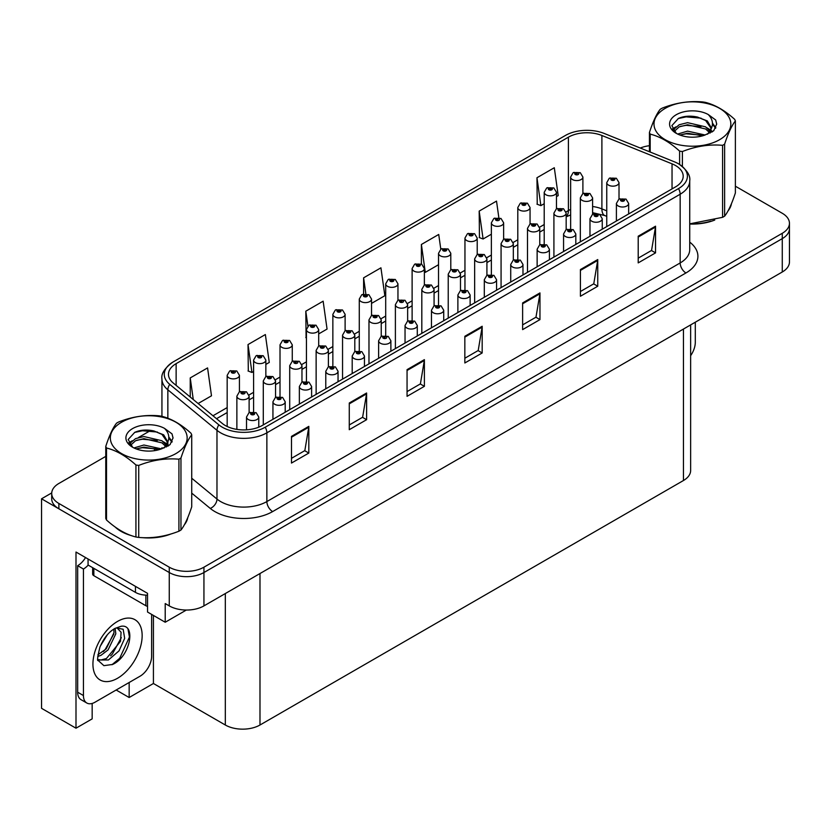 <?xml version="1.0" encoding="UTF-8"?>
<svg xmlns="http://www.w3.org/2000/svg" width="831" height="831" viewBox="0 0 831 831"><rect width="100%" height="100%" fill="white"/><g stroke="black" fill="none" stroke-linecap="round" stroke-linejoin="round"><path stroke-width="1.25" d="M92.168 703.442L92.168 718.867L75.995 728.205L75.995 552.044L147.534 593.344L147.534 612.032L165.213 622.242L165.213 603.555L169.264 605.892A24.515 14.158 0 0 0 203.938 605.892L782.272 271.997A24.515 14.158 0 0 0 789.45 261.983L789.45 228.618A24.515 14.158 0 0 1 782.272 238.632A24.515 14.158 0 0 0 789.45 228.618L789.45 223.279A24.515 14.158 0 0 0 782.272 213.276L735.383 186.206M186.352 610.037L165.213 622.242M105.766 456.385L58.887 483.455A24.515 14.158 0 0 0 51.709 493.458A24.515 14.158 0 0 0 58.887 503.472L169.264 567.189A24.515 14.158 0 0 0 203.938 567.189L203.938 572.528L782.272 238.632L203.938 572.528A24.515 14.158 0 0 1 169.264 572.528A24.515 14.158 0 0 0 203.938 572.528L203.938 605.892M75.995 728.205L41.55 708.324L41.55 498.797L169.264 572.528L58.887 508.811A24.515 14.158 0 0 1 51.709 498.797L51.709 493.458M51.719 492.928L41.55 498.797M690.634 324.9L690.634 470.512A24.515 14.158 180 0 1 683.456 480.515L259.989 725.006A24.515 14.158 180 0 1 225.315 725.006L153.423 683.498L153.423 615.439M153.423 683.498L129.158 697.51L129.158 682.5M116.153 690.01L129.158 697.51M115.177 527.031A39.223 22.645 0 0 0 121.004 531.331A39.223 22.645 0 0 0 131.475 535.642M675.541 165.535A26.156 15.103 180 0 1 683.196 176.203A26.156 15.103 180 0 1 675.541 186.882L262.243 425.493A26.156 15.103 180 0 1 222.324 423.478L173.201 382.977A26.156 15.103 180 0 1 168.475 374.324A26.156 15.103 180 0 1 176.13 363.646L568.404 137.167A26.156 15.103 180 0 1 601.893 135.484L672.04 163.842A26.156 15.103 180 0 1 675.541 165.535M678.512 163.811A30.352 17.524 0 0 0 674.45 161.848L604.303 133.49A30.352 17.524 0 0 0 565.433 135.453L173.16 361.932A30.352 17.524 0 0 0 172.744 362.171A30.352 17.524 0 0 0 169.763 384.369L218.885 424.87A30.352 17.524 0 0 0 265.214 427.217L678.512 188.595A30.352 17.524 0 0 0 678.927 164.06A30.352 17.524 0 0 0 678.512 163.811M291.484 436.379L291.484 463.064L308.82 453.061L308.82 426.365L291.484 436.379M291.484 458.328L304.832 450.62L308.748 427.248A6.534 3.771 -120 0 0 308.82 426.365M304.717 450.693L308.82 453.061M349.269 403.014L349.269 429.7L366.606 419.697L366.606 393.001L349.269 403.014M349.269 424.963L362.617 417.255L366.533 393.884A6.534 3.771 -120 0 0 366.606 393.001M362.503 417.328L366.606 419.697M407.055 369.65L407.055 396.335L424.392 386.332L424.392 359.636L407.055 369.65M407.055 391.598L420.403 383.891L424.319 360.529A6.534 3.771 -120 0 0 424.392 359.636M420.289 383.964L424.392 386.332M638.208 236.191L638.208 262.887L655.545 252.873L655.545 226.188L638.208 236.191M638.208 258.15L651.556 250.443L655.472 227.071A6.534 3.771 -120 0 0 655.545 226.188M651.442 250.505L655.545 252.873M580.422 269.556L580.422 296.252L597.749 286.238L597.749 259.552L580.422 269.556M580.422 291.515L593.77 283.807L597.686 260.435A6.534 3.771 -120 0 0 597.749 259.552M593.656 283.87L597.749 286.238M522.626 302.92L522.626 329.616L539.963 319.603L539.963 292.917L522.626 302.92M522.626 324.879L535.985 317.172L539.901 293.8A6.534 3.771 -120 0 0 539.963 292.917M535.87 317.234L539.963 319.603M464.841 336.285L464.841 362.981L482.177 352.967L482.177 326.271L464.841 336.285M464.841 358.244L478.199 350.526L482.105 327.165A6.534 3.771 -120 0 0 482.177 326.271M478.074 350.599L482.177 352.967M689.73 224.027A39.223 22.645 0 0 0 714.764 220.038M728.008 210.939A39.223 22.645 0 0 0 731.436 203.751M142.039 537.626A39.223 22.645 0 0 0 171.103 533.918M184.347 524.818A39.223 22.645 0 0 0 187.764 517.63M203.938 567.189L782.272 233.293A24.515 14.158 0 0 0 789.45 223.279M649.427 145.716A24.515 14.158 0 0 0 640.296 148.043M150.847 430.354L138.393 437.542M265.847 364.414L269.275 362.441L265.359 334.55L248.022 344.564L248.303 371.093M198.121 403.523L211.49 395.805L207.573 367.915L190.237 377.918L190.237 397.021M440.794 249.186L438.726 234.456L421.39 244.47L421.39 264.009M498.839 217.66L496.512 201.102L479.175 211.105L479.456 237.635M556.479 196.625L558.214 195.617L554.298 167.737L536.961 177.741L537.242 204.27M318.689 333.906L327.061 329.076L323.145 301.186L305.808 311.199L306.088 337.729M371.53 303.398L384.846 295.711L380.93 267.821L363.604 277.834L363.604 294.029M363.604 277.834L365.848 293.821M421.39 244.47L425.295 272.36L438.529 264.715M425.295 272.36L424.371 272.007M479.175 211.105L483.091 238.996L491.37 234.207M483.091 238.996L479.175 237.531M536.961 177.741L540.877 205.631L544.212 203.699M540.877 205.631L536.961 204.166M306.431 337.853L305.808 337.625M305.808 311.199L307.906 326.105M248.022 344.564L251.938 372.444L253.59 371.488M251.938 372.444L248.022 370.979M190.237 377.918L193.27 399.524M582.895 193.55L582.895 177.045A6.129 3.542 180 0 1 579.114 180.317A6.129 3.542 180 0 1 572.434 179.548A6.129 3.542 180 0 1 570.637 177.045L573.078 172.796A4.082 2.462 57.8 0 1 575.26 172.91A2.046 1.184 0 0 0 575.322 174.541A2.046 1.184 0 0 0 578.21 174.541A2.046 1.184 0 0 0 578.21 172.879A2.046 1.184 0 0 0 575.384 172.838L577.348 173.378L576.184 174.043L576.215 173.367M575.384 172.838A4.082 2.254 -117.9 0 0 573.473 172.568A4.082 2.254 -117.9 0 0 573.297 172.682M576.163 174.032L575.26 172.91M576.184 174.043L576.163 173.388M619.012 199.128L619.012 182.623A6.129 3.542 180 0 1 615.231 185.884A6.129 3.542 180 0 1 608.552 185.126A6.129 3.542 180 0 1 606.755 182.623L609.196 178.364A4.082 2.462 57.8 0 1 611.377 178.488A2.046 1.184 0 0 0 611.439 180.119A2.046 1.184 0 0 0 614.327 180.119A2.046 1.184 0 0 0 614.327 178.447A2.046 1.184 0 0 0 611.502 178.416L613.704 179.288L612.302 179.621L611.377 178.488M612.333 179.631L612.333 178.935M611.502 178.416A4.082 2.254 -117.9 0 0 609.59 178.135A4.082 2.254 -117.9 0 0 609.414 178.25M612.302 179.621L612.281 178.966M628.662 213.941L628.662 203.47A6.129 3.542 180 0 1 624.881 206.742A6.129 3.542 180 0 1 618.202 205.974A6.129 3.542 180 0 1 616.405 203.47L618.846 199.222A4.082 2.462 57.8 0 1 621.027 199.336A2.046 1.184 0 0 0 621.089 200.967A2.046 1.184 0 0 0 623.977 200.967A2.046 1.184 0 0 0 623.977 199.305A2.046 1.184 0 0 0 621.152 199.263L623.354 200.136L621.952 200.468L621.027 199.336M621.983 200.479L621.983 199.783M621.152 199.263A4.082 2.254 -117.9 0 0 619.24 198.993A4.082 2.254 -117.9 0 0 619.064 199.108M621.952 200.468L621.931 199.814M695.298 322.21L695.298 342.289A16.35 9.432 -60 0 1 690.634 355.699M556.479 208.81L556.479 192.304A6.129 3.542 180 0 1 552.688 195.576A6.129 3.542 180 0 1 546.009 194.807A6.129 3.542 180 0 1 544.212 192.304L546.663 188.045A4.082 2.462 57.8 0 1 548.834 188.17A2.046 1.184 0 0 0 548.896 189.8A2.046 1.184 0 0 0 551.794 189.8A2.046 1.184 0 0 0 551.794 188.128A2.046 1.184 0 0 0 548.969 188.097L551.161 188.969L549.769 189.302L548.834 188.17M549.79 189.312L549.79 188.616M548.969 188.097A4.082 2.254 -117.9 0 0 547.058 187.816A4.082 2.254 -117.9 0 0 546.871 187.941M549.738 189.281L549.738 188.647M530.053 224.058L530.053 207.553A6.129 3.542 180 0 1 526.272 210.825A6.129 3.542 180 0 1 519.593 210.056A6.129 3.542 180 0 1 517.796 207.553L520.237 203.304A4.082 2.462 57.8 0 1 522.419 203.418A2.046 1.184 0 0 0 522.481 205.049A2.046 1.184 0 0 0 525.369 205.049A2.046 1.184 0 0 0 525.369 203.387A2.046 1.184 0 0 0 522.543 203.346L524.745 204.218L523.343 204.551L522.419 203.418M523.374 204.571L523.374 203.875M522.543 203.346A4.082 2.254 -117.9 0 0 520.632 203.076A4.082 2.254 -117.9 0 0 520.455 203.19M523.343 204.551L523.322 203.896M503.638 239.318L503.638 222.812A6.129 3.542 180 0 1 499.846 226.074A6.129 3.542 180 0 1 493.167 225.315A6.129 3.542 180 0 1 491.37 222.812L493.822 218.553A4.082 2.462 57.8 0 1 496.003 218.678A2.046 1.184 0 0 0 496.055 220.308A2.046 1.184 0 0 0 498.953 220.308A2.046 1.184 0 0 0 498.953 218.636A2.046 1.184 0 0 0 496.128 218.605L498.081 219.135L496.928 219.81L496.948 219.124M496.128 218.605A4.082 2.254 -117.9 0 0 494.216 218.324A4.082 2.254 -117.9 0 0 494.03 218.439M496.907 219.789L496.003 218.678M496.928 219.81L496.907 219.155M477.212 254.566L477.212 238.061A6.129 3.542 180 0 1 473.431 241.333A6.129 3.542 180 0 1 466.752 240.564A6.129 3.542 180 0 1 464.955 238.061L467.396 233.812A4.082 2.462 57.8 0 1 469.577 233.927A2.046 1.184 0 0 0 469.64 235.557A2.046 1.184 0 0 0 472.527 235.557A2.046 1.184 0 0 0 472.527 233.895A2.046 1.184 0 0 0 469.702 233.854L471.904 234.726L470.502 235.059L469.577 233.927M470.533 235.069L470.533 234.373M469.702 233.854A4.082 2.254 -117.9 0 0 467.791 233.584A4.082 2.254 -117.9 0 0 467.614 233.698M470.502 235.059L470.481 234.404M592.596 214.377L592.596 197.871A6.129 3.542 180 0 1 588.805 201.144A6.129 3.542 180 0 1 582.126 200.375A6.129 3.542 180 0 1 580.329 197.871L582.78 193.623A4.082 2.462 57.8 0 1 584.951 193.737A2.046 1.184 0 0 0 585.014 195.368A2.046 1.184 0 0 0 587.912 195.368A2.046 1.184 0 0 0 587.912 193.706A2.046 1.184 0 0 0 585.086 193.665L587.278 194.537L585.886 194.87L585.907 194.184M585.086 193.665A4.082 2.254 -117.9 0 0 583.175 193.394A4.082 2.254 -117.9 0 0 582.988 193.509M585.855 194.859L584.951 193.737M585.886 194.87L585.855 194.215M566.171 229.636L566.171 213.131A6.129 3.542 180 0 1 562.39 216.392A6.129 3.542 180 0 1 555.71 215.634A6.129 3.542 180 0 1 553.913 213.131L556.355 208.872A4.082 2.462 57.8 0 1 558.536 208.996A2.046 1.184 0 0 0 558.598 210.627A2.046 1.184 0 0 0 561.486 210.627A2.046 1.184 0 0 0 561.486 208.955A2.046 1.184 0 0 0 558.661 208.924L560.863 209.786L559.46 210.129L559.492 209.443M558.661 208.924A4.082 2.254 -117.9 0 0 556.749 208.643A4.082 2.254 -117.9 0 0 556.573 208.758M559.44 210.108L558.536 208.996M559.46 210.129L559.44 209.474M539.755 244.885L539.755 228.38A6.129 3.542 180 0 1 535.964 231.652A6.129 3.542 180 0 1 529.285 230.883A6.129 3.542 180 0 1 527.488 228.38L529.939 224.131A4.082 2.462 57.8 0 1 532.11 224.245A2.046 1.184 0 0 0 532.172 225.876A2.046 1.184 0 0 0 535.071 225.876A2.046 1.184 0 0 0 535.071 224.214A2.046 1.184 0 0 0 532.245 224.173L534.437 225.045L533.045 225.378L532.11 224.245M533.066 225.388L533.066 224.692M532.245 224.173A4.082 2.254 -117.9 0 0 530.334 223.903A4.082 2.254 -117.9 0 0 530.147 224.017M533.045 225.378L533.014 224.723M513.329 260.145L513.329 243.639A6.129 3.542 180 0 1 509.548 246.9A6.129 3.542 180 0 1 502.869 246.132A6.129 3.542 180 0 1 501.072 243.639L503.513 239.38A4.082 2.462 57.8 0 1 505.695 239.505A2.046 1.184 0 0 0 505.757 241.135A2.046 1.184 0 0 0 508.645 241.135A2.046 1.184 0 0 0 508.645 239.463A2.046 1.184 0 0 0 505.819 239.432L508.021 240.294L506.619 240.626L505.695 239.505M506.65 240.647L506.65 239.951M505.819 239.432A4.082 2.254 -117.9 0 0 503.908 239.151A4.082 2.254 -117.9 0 0 503.731 239.266M506.619 240.626L506.598 239.982M602.246 229.2L602.246 218.73A6.129 3.542 180 0 1 598.455 221.991A6.129 3.542 180 0 1 591.776 221.223A6.129 3.542 180 0 1 589.979 218.73L592.43 214.471A4.082 2.462 57.8 0 1 594.601 214.595A2.046 1.184 0 0 0 594.664 216.226A2.046 1.184 0 0 0 597.562 216.226A2.046 1.184 0 0 0 597.562 214.554A2.046 1.184 0 0 0 594.736 214.523L596.928 215.385L595.536 215.728L594.601 214.595M595.557 215.738L595.557 215.042M594.736 214.523A4.082 2.254 -117.9 0 0 592.825 214.242A4.082 2.254 -117.9 0 0 592.638 214.356M595.515 215.707L595.515 215.073M575.821 244.449L575.821 233.978A6.129 3.542 180 0 1 572.04 237.251A6.129 3.542 180 0 1 565.36 236.482A6.129 3.542 180 0 1 563.563 233.978L566.004 229.73A4.082 2.462 57.8 0 1 568.186 229.844A2.046 1.184 0 0 0 568.248 231.475A2.046 1.184 0 0 0 571.136 231.475A2.046 1.184 0 0 0 571.136 229.813A2.046 1.184 0 0 0 568.311 229.772L570.513 230.644L569.11 230.976L569.142 230.291M568.311 229.772A4.082 2.254 -117.9 0 0 566.399 229.501A4.082 2.254 -117.9 0 0 566.223 229.616M569.09 230.966L568.186 229.844M569.11 230.976L569.09 230.322M549.405 259.708L549.405 249.238A6.129 3.542 180 0 1 545.614 252.499A6.129 3.542 180 0 1 538.935 251.731A6.129 3.542 180 0 1 537.138 249.238L539.589 244.979A4.082 2.462 57.8 0 1 541.77 245.103A2.046 1.184 0 0 0 541.822 246.734A2.046 1.184 0 0 0 544.721 246.734A2.046 1.184 0 0 0 544.721 245.062A2.046 1.184 0 0 0 541.895 245.031L544.087 245.893L542.695 246.225L541.77 245.103M541.895 245.031A4.082 2.254 -117.9 0 0 539.984 244.75A4.082 2.254 -117.9 0 0 539.797 244.865M542.674 246.215L542.674 245.581L542.695 246.225M522.979 274.957L522.979 264.487A6.129 3.542 180 0 1 519.198 267.759A6.129 3.542 180 0 1 512.519 266.99A6.129 3.542 180 0 1 510.722 264.487L513.163 260.228A4.082 2.462 57.8 0 1 515.345 260.352A2.046 1.184 0 0 0 515.407 261.983A2.046 1.184 0 0 0 518.295 261.983A2.046 1.184 0 0 0 518.295 260.311A2.046 1.184 0 0 0 515.469 260.28L517.671 261.152L516.269 261.485L515.345 260.352M516.3 261.495L516.3 260.799M515.469 260.28A4.082 2.254 -117.9 0 0 513.558 260.01A4.082 2.254 -117.9 0 0 513.381 260.124M516.248 261.464L516.248 260.83M730.075 206.846A38.818 22.416 180 0 1 729.66 207.74M710.869 221.15A38.818 22.416 180 0 1 691.08 223.83M665.247 108.342A38.413 22.177 -0 0 0 665.247 139.712A38.413 22.177 -0 0 0 719.573 139.712A38.413 22.177 -0 0 0 719.573 108.342A38.413 22.177 -0 0 0 665.247 108.342M689.73 223.84L722.575 217.327A44.126 25.481 -0 0 0 723.614 216.746A44.126 25.481 -0 0 0 724.622 216.153C728.195 211.676 731.789 203.948 735.383 192.948L735.383 120.942A44.126 25.481 -0 0 0 734.635 119.321C724.809 110.419 715.003 104.758 705.218 102.338A44.126 25.481 -0 0 0 702.424 101.912C688.982 100.759 675.582 102.836 662.245 108.123A44.126 25.481 -0 0 0 661.206 108.705A44.126 25.481 -0 0 0 660.198 109.308C656.594 113.847 653.01 121.575 649.427 132.503A44.126 25.481 -0 0 0 650.185 134.123L650.185 152.042M679.602 164.476L679.602 151.107C669.765 142.194 659.959 136.533 650.185 134.123M679.602 151.107A44.126 25.481 -0 0 0 682.386 151.533L682.386 166.512M722.575 217.327L722.575 145.321C709.238 144.158 695.838 146.225 682.386 151.533M722.575 145.321A44.126 25.481 -0 0 0 723.614 144.739A44.126 25.481 -0 0 0 724.622 144.137L724.622 216.153M705.124 135.006L687.569 131.132L677.618 134.071M702.673 135.806L687.569 133.251L679.862 135.037M709.923 131.298L705.623 126.863L687.569 122.656L679.197 124.743L674.367 128.867L673.733 131.111M709.238 132.358L705.623 128.982L687.569 124.775L679.197 126.863L674.118 131.527M707.586 134.186L710.453 130.218L711.087 127.413L707.337 120.931L697.084 116.974C690.094 115.551 683.871 116.039 678.428 118.449L671.853 125.626L676.268 133.303A22.832 13.182 -0 0 0 704.813 135.1L713.715 130.779L716.706 124.027L715.688 119.996L708.199 114.501A22.832 13.182 -0 0 0 676.268 114.709A22.832 13.182 -0 0 0 676.268 133.344M710.11 133.074L711.087 129.096M711.035 128.254L705.623 120.505L697.573 117.067M708.199 114.501C712.956 119.342 713.715 124.577 710.453 130.207M649.427 151.741L649.427 132.503M735.383 120.942C731.81 125.408 728.226 133.147 724.622 144.137M701 135.1L686.126 133.822L680.205 134.902M711.866 132.087L710.827 131.246M710.193 130.789L709.134 130.093M701 126.624L686.126 125.346L680.205 126.426M674.481 128.66L672.736 129.74M715.584 128.254L712.447 124.141M701.063 118.168L686.126 116.87L678.158 118.573M716.706 124.234L715.688 119.996M712.541 131.641L711.014 130.332M710.557 129.989L706.89 127.797M675.925 126.883L672.341 128.961M715.834 127.756L712.447 123.071M186.414 520.736A38.818 22.416 180 0 1 185.999 521.619M167.208 535.029A38.818 22.416 180 0 1 147.419 537.709M126.644 533.731A38.818 22.416 180 0 1 121.295 531.165A38.818 22.416 180 0 1 117.773 528.828M92.646 567.666L92.646 574.034A4.082 2.358 0 0 0 93.851 575.696L145.861 605.726A4.082 2.358 0 0 0 147.534 606.308M112.59 664.447L103.906 665.662L98.131 660.427C97.009 661.351 97.601 656.937 99.897 647.183C102.961 639.87 106.97 634.271 111.925 630.397L114.699 628.527L121.066 626.283C136.284 623.572 130.54 656.583 112.59 664.447M116.88 627.748L121.087 632.256L120.505 641.366L106.441 658.516L101.05 659.97L97.892 659.596M97.996 660.011L108.435 659.959L119.041 650.86L124.671 638.343L123.154 629.244L116.111 627.966L114.636 628.6M100.343 646.092L107.365 634.749M97.736 656.48L100.946 655.337L108.082 649.894L115.831 633.773L115.104 628.371M97.881 654.797L106.243 648.834L114.003 632.713L113.816 629.067M151.637 614.4L151.637 656.178A16.35 9.432 -60 0 1 140.075 676.195L95.004 702.216A16.35 9.432 -60 0 1 86.829 703.026L81.054 699.692A16.35 9.432 -60 0 1 77.667 692.213L77.667 565.693A16.35 9.432 120 0 0 85.541 557.559M88.2 565.101A16.35 9.432 -60 0 1 83.443 569.027L77.667 565.693M86.829 703.026A16.35 9.432 -60 0 1 83.443 695.547L83.443 569.027M135.453 586.374L135.453 592.378A16.35 9.432 0 0 0 147.534 595.141M88.065 559.014L88.065 565.028L135.453 592.378M103.366 651.546L105.028 649.811L113.878 633.856M110.648 655.836L112.362 654.049L121.336 637.626M111.956 664.738L119.706 658.277L129.439 637.034L128.047 629.347M121.586 422.231A38.413 22.177 -0 0 0 121.586 453.591A38.413 22.177 -0 0 0 175.902 453.591A38.413 22.177 -0 0 0 175.902 422.231A38.413 22.177 -0 0 0 121.586 422.231M117.545 422.584A44.126 25.481 -0 0 0 116.537 423.187C112.933 427.726 109.339 435.454 105.766 446.392A44.126 25.481 -0 0 0 106.513 448.002L106.513 520.009C116.298 528.89 126.104 534.551 135.931 536.992A44.126 25.481 -0 0 0 138.725 537.428C152.063 538.592 165.462 536.525 178.914 531.217A44.126 25.481 -0 0 0 179.953 530.635A44.126 25.481 -0 0 0 180.961 530.033C184.534 525.556 188.118 517.827 191.722 506.827L191.722 434.821A44.126 25.481 -0 0 0 190.974 433.211C181.148 424.298 171.342 418.637 161.557 416.227A44.126 25.481 -0 0 0 158.763 415.791C145.311 414.638 131.921 416.715 118.584 422.013A44.126 25.481 -0 0 0 117.545 422.584M135.931 536.992L135.931 464.986C126.104 456.084 116.298 450.423 106.513 448.002M135.931 464.986A44.126 25.481 -0 0 0 138.725 465.422L138.725 537.428M178.914 531.217L178.914 459.2C165.577 458.037 152.177 460.104 138.725 465.422M178.914 459.2A44.126 25.481 -0 0 0 179.953 458.619A44.126 25.481 -0 0 0 180.961 458.016L180.961 530.033M105.766 446.392L105.766 518.399A44.126 25.481 -0 0 0 106.513 520.009M161.453 448.885L143.908 445.011L133.957 447.951M159.012 449.685L143.908 447.13L136.191 448.917M166.252 445.177L161.952 440.742L143.908 436.535L135.536 438.623L130.696 442.746L130.072 444.99M165.566 446.237L161.952 442.861L143.908 438.654L135.536 440.742L130.446 445.406M163.925 448.065L166.792 444.097L167.426 441.303L163.665 434.81L153.413 430.853C146.433 429.43 140.21 429.928 134.767 432.338L128.182 439.506L132.607 447.182M166.439 446.964L167.426 442.975M167.374 442.134L161.952 434.384L153.912 430.946M132.596 428.588A22.832 13.182 -0 0 0 132.596 447.234A22.832 13.182 -0 0 0 161.141 448.979L170.043 444.658L173.045 437.906L172.017 433.875L164.538 428.391A22.832 13.182 -0 0 0 132.596 428.588M164.538 428.391C169.295 433.221 170.043 438.456 166.792 444.086M191.722 434.821C188.149 439.287 184.565 447.026 180.961 458.016M157.329 448.979L142.454 447.701L136.533 448.782M168.205 445.967L167.156 445.136M166.532 444.678L165.462 443.983M157.329 440.503L142.454 439.225L136.533 440.305M130.81 442.539L129.075 443.619M171.913 442.134L168.786 438.02M157.391 432.047L142.454 430.759L134.497 432.463M173.045 438.114L172.017 433.875M168.88 445.53L167.343 444.211M166.886 443.868L163.229 441.687M132.254 440.762L128.68 442.84M172.173 441.635L168.776 436.95M450.797 269.826L450.797 253.32A6.129 3.542 180 0 1 447.005 256.582A6.129 3.542 180 0 1 440.326 255.823A6.129 3.542 180 0 1 438.529 253.32L440.981 249.061A4.082 2.462 57.8 0 1 443.162 249.186A2.046 1.184 0 0 0 443.214 250.817A2.046 1.184 0 0 0 446.112 250.817A2.046 1.184 0 0 0 446.112 249.144A2.046 1.184 0 0 0 443.287 249.113L445.478 249.975L444.086 250.318L443.162 249.186M444.107 250.328L444.107 249.632M443.287 249.113A4.082 2.254 -117.9 0 0 441.375 248.833A4.082 2.254 -117.9 0 0 441.188 248.947M444.066 250.297L444.066 249.664M424.371 285.075L424.371 268.569A6.129 3.542 180 0 1 420.59 271.841A6.129 3.542 180 0 1 413.911 271.072A6.129 3.542 180 0 1 412.114 268.569L414.555 264.32A4.082 2.462 57.8 0 1 416.736 264.435A2.046 1.184 0 0 0 416.798 266.065A2.046 1.184 0 0 0 419.686 266.065A2.046 1.184 0 0 0 419.686 264.403A2.046 1.184 0 0 0 416.861 264.362L419.063 265.234L417.661 265.567L417.692 264.881M416.861 264.362A4.082 2.254 -117.9 0 0 414.949 264.092A4.082 2.254 -117.9 0 0 414.773 264.206M417.64 265.556L416.736 264.435M417.661 265.567L417.64 264.912M397.956 300.323L397.956 283.828A6.129 3.542 180 0 1 394.164 287.09A6.129 3.542 180 0 1 387.485 286.321A6.129 3.542 180 0 1 385.698 283.828L388.139 279.569A4.082 2.462 57.8 0 1 390.321 279.694A2.046 1.184 0 0 0 390.383 281.325A2.046 1.184 0 0 0 393.271 281.325A2.046 1.184 0 0 0 393.271 279.652A2.046 1.184 0 0 0 390.445 279.621L392.637 280.483L391.245 280.816L390.321 279.694M390.445 279.621A4.082 2.254 -117.9 0 0 388.534 279.341A4.082 2.254 -117.9 0 0 388.347 279.455M391.224 280.805L391.224 280.172L391.245 280.816M486.914 275.393L486.914 258.888A6.129 3.542 180 0 1 483.123 262.16A6.129 3.542 180 0 1 476.443 261.391A6.129 3.542 180 0 1 474.646 258.888L477.098 254.629A4.082 2.462 57.8 0 1 479.279 254.753A2.046 1.184 0 0 0 479.331 256.384A2.046 1.184 0 0 0 482.229 256.384A2.046 1.184 0 0 0 482.229 254.722A2.046 1.184 0 0 0 479.404 254.681L481.596 255.553L480.204 255.886L480.225 255.2M479.404 254.681A4.082 2.254 -117.9 0 0 477.493 254.411A4.082 2.254 -117.9 0 0 477.306 254.525M480.183 255.875L479.279 254.753M480.204 255.886L480.183 255.231M460.488 290.653L460.488 274.137A6.129 3.542 180 0 1 456.707 277.409A6.129 3.542 180 0 1 450.028 276.64A6.129 3.542 180 0 1 448.231 274.137L450.672 269.888A4.082 2.462 57.8 0 1 452.853 270.013A2.046 1.184 0 0 0 452.916 271.644A2.046 1.184 0 0 0 455.804 271.644A2.046 1.184 0 0 0 455.804 269.971A2.046 1.184 0 0 0 452.978 269.94L455.18 270.802L453.778 271.135L452.853 270.013M453.809 271.155L453.809 270.459M452.978 269.94A4.082 2.254 -117.9 0 0 451.067 269.66A4.082 2.254 -117.9 0 0 450.89 269.774M453.778 271.135L453.757 270.49M434.073 305.901L434.073 289.396A6.129 3.542 180 0 1 430.281 292.668A6.129 3.542 180 0 1 423.602 291.899A6.129 3.542 180 0 1 421.816 289.396L424.257 285.137A4.082 2.462 57.8 0 1 426.438 285.262A2.046 1.184 0 0 0 426.49 286.892A2.046 1.184 0 0 0 429.388 286.892A2.046 1.184 0 0 0 429.388 285.22A2.046 1.184 0 0 0 426.563 285.189L428.754 286.061L427.363 286.394L426.438 285.262M427.383 286.404L427.383 285.708M426.563 285.189A4.082 2.254 -117.9 0 0 424.651 284.919A4.082 2.254 -117.9 0 0 424.464 285.033M427.363 286.394L427.342 285.739M407.647 321.161L407.647 304.645A6.129 3.542 180 0 1 403.866 307.917A6.129 3.542 180 0 1 397.187 307.148A6.129 3.542 180 0 1 395.39 304.645L397.831 300.396A4.082 2.462 57.8 0 1 400.012 300.521A2.046 1.184 0 0 0 400.075 302.152A2.046 1.184 0 0 0 402.962 302.152A2.046 1.184 0 0 0 402.962 300.479A2.046 1.184 0 0 0 400.137 300.448L402.1 300.978L400.937 301.643L400.968 300.967M400.137 300.448A4.082 2.254 -117.9 0 0 398.226 300.168A4.082 2.254 -117.9 0 0 398.049 300.282M400.916 301.632L400.012 300.521M400.937 301.643L400.916 300.999M496.564 290.216L496.564 279.735A6.129 3.542 180 0 1 492.773 283.007A6.129 3.542 180 0 1 486.093 282.239A6.129 3.542 180 0 1 484.307 279.735L486.748 275.487A4.082 2.462 57.8 0 1 488.929 275.612A2.046 1.184 0 0 0 488.992 277.242A2.046 1.184 0 0 0 491.879 277.242A2.046 1.184 0 0 0 491.879 275.57A2.046 1.184 0 0 0 489.054 275.539L491.246 276.401L489.854 276.733L488.929 275.612M489.875 276.754L489.875 276.058M489.054 275.539A4.082 2.254 -117.9 0 0 487.143 275.258A4.082 2.254 -117.9 0 0 486.956 275.373M489.833 276.723L489.833 276.089M470.138 305.465L470.138 294.995A6.129 3.542 180 0 1 466.357 298.267A6.129 3.542 180 0 1 459.678 297.498A6.129 3.542 180 0 1 457.881 294.995L460.322 290.736A4.082 2.462 57.8 0 1 462.503 290.86A2.046 1.184 0 0 0 462.566 292.491A2.046 1.184 0 0 0 465.453 292.491A2.046 1.184 0 0 0 465.453 290.819A2.046 1.184 0 0 0 462.628 290.788L464.83 291.66L463.428 291.993L463.459 291.307M462.628 290.788A4.082 2.254 -117.9 0 0 460.717 290.507A4.082 2.254 -117.9 0 0 460.54 290.632M463.407 291.972L462.503 290.86M463.428 291.993L463.407 291.338M443.723 320.724L443.723 310.243A6.129 3.542 180 0 1 439.931 313.516A6.129 3.542 180 0 1 433.252 312.747A6.129 3.542 180 0 1 431.466 310.243L433.907 305.995A4.082 2.462 57.8 0 1 436.088 306.109A2.046 1.184 0 0 0 436.15 307.74A2.046 1.184 0 0 0 439.038 307.74A2.046 1.184 0 0 0 439.038 306.078A2.046 1.184 0 0 0 436.213 306.037L438.404 306.909L437.013 307.241L436.088 306.109M437.033 307.262L437.033 306.566M436.213 306.037A4.082 2.254 -117.9 0 0 434.301 305.766A4.082 2.254 -117.9 0 0 434.114 305.881M436.992 307.231L436.992 306.587M417.297 335.973L417.297 325.503A6.129 3.542 180 0 1 413.516 328.775A6.129 3.542 180 0 1 406.837 328.006A6.129 3.542 180 0 1 405.04 325.503L407.481 321.244A4.082 2.462 57.8 0 1 409.662 321.368A2.046 1.184 0 0 0 409.725 322.999A2.046 1.184 0 0 0 412.612 322.999A2.046 1.184 0 0 0 412.612 321.327A2.046 1.184 0 0 0 409.787 321.296L411.989 322.168L410.597 322.501L409.662 321.368M410.618 322.511L410.618 321.815M409.787 321.296A4.082 2.254 -117.9 0 0 407.876 321.015A4.082 2.254 -117.9 0 0 407.699 321.14M410.566 322.48L410.566 321.846M371.53 315.583L371.53 299.077A6.129 3.542 180 0 1 367.749 302.349A6.129 3.542 180 0 1 361.07 301.58A6.129 3.542 180 0 1 359.272 299.077L361.714 294.818A4.082 2.462 57.8 0 1 363.895 294.943A2.046 1.184 0 0 0 363.957 296.574A2.046 1.184 0 0 0 366.845 296.574A2.046 1.184 0 0 0 366.845 294.912A2.046 1.184 0 0 0 364.02 294.87L366.222 295.743L364.819 296.075L363.895 294.943M364.851 296.085L364.851 295.389M364.02 294.87A4.082 2.254 -117.9 0 0 362.108 294.6A4.082 2.254 -117.9 0 0 361.932 294.714M364.799 296.065L364.799 295.421M345.114 330.831L345.114 314.326A6.129 3.542 180 0 1 341.323 317.598A6.129 3.542 180 0 1 334.644 316.829A6.129 3.542 180 0 1 332.857 314.326L335.298 310.077A4.082 2.462 57.8 0 1 337.479 310.202A2.046 1.184 0 0 0 337.542 311.833A2.046 1.184 0 0 0 340.43 311.833A2.046 1.184 0 0 0 340.43 310.16A2.046 1.184 0 0 0 337.604 310.129L339.796 310.991L338.404 311.324L337.479 310.202M338.425 311.345L338.425 310.649M337.604 310.129A4.082 2.254 -117.9 0 0 335.693 309.849A4.082 2.254 -117.9 0 0 335.506 309.963M338.383 311.313L338.383 310.68M318.689 346.091L318.689 329.585A6.129 3.542 180 0 1 314.907 332.857A6.129 3.542 180 0 1 308.228 332.088A6.129 3.542 180 0 1 306.431 329.585L308.872 325.326A4.082 2.462 57.8 0 1 311.054 325.451A2.046 1.184 0 0 0 311.116 327.082A2.046 1.184 0 0 0 314.004 327.082A2.046 1.184 0 0 0 314.004 325.409A2.046 1.184 0 0 0 311.178 325.378L313.38 326.251L311.989 326.583L312.009 325.897M311.178 325.378A4.082 2.254 -117.9 0 0 309.267 325.108A4.082 2.254 -117.9 0 0 309.09 325.222M311.957 326.562L311.054 325.451M311.989 326.583L311.957 325.929M292.273 361.34L292.273 344.834A6.129 3.542 180 0 1 288.482 348.106A6.129 3.542 180 0 1 281.802 347.337A6.129 3.542 180 0 1 280.016 344.834L282.457 340.585A4.082 2.462 57.8 0 1 284.638 340.71A2.046 1.184 0 0 0 284.701 342.341A2.046 1.184 0 0 0 287.588 342.341A2.046 1.184 0 0 0 287.588 340.668A2.046 1.184 0 0 0 284.763 340.637L286.955 341.499L285.563 341.832L284.638 340.71M285.594 341.853L285.594 341.157M284.763 340.637A4.082 2.254 -117.9 0 0 282.852 340.357A4.082 2.254 -117.9 0 0 282.665 340.471M285.542 341.821L285.542 341.188M265.847 376.599L265.847 360.093A6.129 3.542 180 0 1 262.066 363.365A6.129 3.542 180 0 1 255.387 362.596A6.129 3.542 180 0 1 253.59 360.093L256.031 355.834A4.082 2.462 57.8 0 1 258.212 355.959A2.046 1.184 0 0 0 258.275 357.59A2.046 1.184 0 0 0 261.163 357.59A2.046 1.184 0 0 0 261.163 355.917A2.046 1.184 0 0 0 258.337 355.886L260.539 356.759L259.147 357.091L258.212 355.959M259.168 357.101L259.168 356.406M258.337 355.886A4.082 2.254 -117.9 0 0 256.426 355.606A4.082 2.254 -117.9 0 0 256.249 355.73M259.116 357.07L259.116 356.437M239.432 391.848L239.432 375.342A6.129 3.542 180 0 1 235.651 378.614A6.129 3.542 180 0 1 228.961 377.845A6.129 3.542 180 0 1 227.175 375.342L229.616 371.093A4.082 2.462 57.8 0 1 231.797 371.208A2.046 1.184 0 0 0 231.859 372.839A2.046 1.184 0 0 0 234.747 372.839A2.046 1.184 0 0 0 234.747 371.177A2.046 1.184 0 0 0 231.922 371.135L233.875 371.675L232.722 372.34L232.753 371.665M231.922 371.135A4.082 2.254 -117.9 0 0 230.01 370.865A4.082 2.254 -117.9 0 0 229.834 370.979M232.701 372.33L231.797 371.208M232.722 372.34L232.701 371.686M381.232 336.41L381.232 319.904A6.129 3.542 180 0 1 377.44 323.176A6.129 3.542 180 0 1 370.761 322.407A6.129 3.542 180 0 1 368.974 319.904L371.415 315.645A4.082 2.462 57.8 0 1 373.597 315.77A2.046 1.184 0 0 0 373.659 317.4A2.046 1.184 0 0 0 376.547 317.4A2.046 1.184 0 0 0 376.547 315.728A2.046 1.184 0 0 0 373.721 315.697L375.913 316.569L374.521 316.902L374.542 316.216M373.721 315.697A4.082 2.254 -117.9 0 0 371.81 315.416A4.082 2.254 -117.9 0 0 371.623 315.541M374.501 316.881L373.597 315.77M374.521 316.902L374.501 316.247M354.806 351.669L354.806 335.153A6.129 3.542 180 0 1 351.025 338.425A6.129 3.542 180 0 1 344.346 337.656A6.129 3.542 180 0 1 342.549 335.153L344.99 330.904A4.082 2.462 57.8 0 1 347.171 331.018A2.046 1.184 0 0 0 347.233 332.649A2.046 1.184 0 0 0 350.121 332.649A2.046 1.184 0 0 0 350.121 330.987A2.046 1.184 0 0 0 347.296 330.946L349.498 331.818L348.096 332.151L347.171 331.018M348.127 332.171L348.127 331.476M347.296 330.946A4.082 2.254 -117.9 0 0 345.384 330.676A4.082 2.254 -117.9 0 0 345.208 330.79M348.096 332.151L348.075 331.496M328.39 366.918L328.39 350.412A6.129 3.542 180 0 1 324.599 353.684A6.129 3.542 180 0 1 317.92 352.915A6.129 3.542 180 0 1 316.133 350.412L318.574 346.153A4.082 2.462 57.8 0 1 320.756 346.278A2.046 1.184 0 0 0 320.818 347.909A2.046 1.184 0 0 0 323.706 347.909A2.046 1.184 0 0 0 323.706 346.236A2.046 1.184 0 0 0 320.88 346.205L323.072 347.078L321.68 347.41L321.701 346.724M320.88 346.205A4.082 2.254 -117.9 0 0 318.969 345.925A4.082 2.254 -117.9 0 0 318.782 346.049M321.659 347.389L320.756 346.278M321.68 347.41L321.659 346.756M301.965 382.177L301.965 365.661A6.129 3.542 180 0 1 298.184 368.933A6.129 3.542 180 0 1 291.504 368.164A6.129 3.542 180 0 1 289.707 365.661L292.148 361.412A4.082 2.462 57.8 0 1 294.33 361.527A2.046 1.184 0 0 0 294.392 363.157A2.046 1.184 0 0 0 297.28 363.157A2.046 1.184 0 0 0 297.28 361.495A2.046 1.184 0 0 0 294.454 361.454L296.418 361.994L295.265 362.659L295.285 361.984M294.454 361.454A4.082 2.254 -117.9 0 0 292.543 361.184A4.082 2.254 -117.9 0 0 292.367 361.298M295.234 362.648L294.33 361.527M295.265 362.659L295.234 362.004M275.549 397.426L275.549 380.92A6.129 3.542 180 0 1 271.758 384.182A6.129 3.542 180 0 1 265.079 383.423A6.129 3.542 180 0 1 263.292 380.92L265.733 376.661A4.082 2.462 57.8 0 1 267.914 376.786A2.046 1.184 0 0 0 267.977 378.417A2.046 1.184 0 0 0 270.864 378.417A2.046 1.184 0 0 0 270.864 376.744A2.046 1.184 0 0 0 268.039 376.713L270.231 377.586L268.839 377.918L267.914 376.786M268.87 377.928L268.87 377.232M268.039 376.713A4.082 2.254 -117.9 0 0 266.128 376.433A4.082 2.254 -117.9 0 0 265.951 376.547M268.839 377.918L268.818 377.264M249.123 412.685L249.123 396.169A6.129 3.542 180 0 1 245.342 399.441A6.129 3.542 180 0 1 238.663 398.672A6.129 3.542 180 0 1 236.866 396.169L239.307 391.92A4.082 2.462 57.8 0 1 241.489 392.035A2.046 1.184 0 0 0 241.551 393.665A2.046 1.184 0 0 0 244.439 393.665A2.046 1.184 0 0 0 244.439 392.003A2.046 1.184 0 0 0 241.613 391.962L243.576 392.502L242.423 393.167L242.444 392.492M241.613 391.962A4.082 2.254 -117.9 0 0 239.702 391.692A4.082 2.254 -117.9 0 0 239.525 391.806M242.392 393.156L241.489 392.035M242.423 393.167L242.392 392.512M390.882 351.233L390.882 340.752A6.129 3.542 180 0 1 387.09 344.024A6.129 3.542 180 0 1 380.411 343.255A6.129 3.542 180 0 1 378.624 340.752L381.065 336.503A4.082 2.462 57.8 0 1 383.247 336.617A2.046 1.184 0 0 0 383.309 338.248A2.046 1.184 0 0 0 386.197 338.248A2.046 1.184 0 0 0 386.197 336.586A2.046 1.184 0 0 0 383.371 336.545L385.324 337.085L384.171 337.75L384.202 337.074M383.371 336.545A4.082 2.254 -117.9 0 0 381.46 336.275A4.082 2.254 -117.9 0 0 381.273 336.389M384.151 337.739L383.247 336.617M384.171 337.75L384.151 337.095M364.456 366.481L364.456 356.011A6.129 3.542 180 0 1 360.675 359.283A6.129 3.542 180 0 1 353.996 358.514A6.129 3.542 180 0 1 352.199 356.011L354.64 351.752A4.082 2.462 57.8 0 1 356.821 351.877A2.046 1.184 0 0 0 356.883 353.507A2.046 1.184 0 0 0 359.771 353.507A2.046 1.184 0 0 0 359.771 351.835A2.046 1.184 0 0 0 356.946 351.804L359.148 352.676L357.756 353.009L356.821 351.877M357.777 353.019L357.777 352.323M356.946 351.804A4.082 2.254 -117.9 0 0 355.034 351.523A4.082 2.254 -117.9 0 0 354.858 351.638M357.725 352.988L357.725 352.354M338.04 381.741L338.04 371.26A6.129 3.542 180 0 1 334.259 374.532A6.129 3.542 180 0 1 327.57 373.763A6.129 3.542 180 0 1 325.783 371.26L328.224 367.011A4.082 2.462 57.8 0 1 330.406 367.125A2.046 1.184 0 0 0 330.468 368.756A2.046 1.184 0 0 0 333.356 368.756A2.046 1.184 0 0 0 333.356 367.094A2.046 1.184 0 0 0 330.53 367.053L332.722 367.925L331.33 368.258L330.406 367.125M331.361 368.278L331.361 367.582M330.53 367.053A4.082 2.254 -117.9 0 0 328.619 366.783A4.082 2.254 -117.9 0 0 328.442 366.897M331.33 368.258L331.309 367.603M311.615 396.989L311.615 386.519A6.129 3.542 180 0 1 307.834 389.781A6.129 3.542 180 0 1 301.154 389.022A6.129 3.542 180 0 1 299.357 386.519L301.809 382.26A4.082 2.462 57.8 0 1 303.98 382.385A2.046 1.184 0 0 0 304.042 384.015A2.046 1.184 0 0 0 306.93 384.015A2.046 1.184 0 0 0 306.93 382.343A2.046 1.184 0 0 0 304.104 382.312L306.307 383.184L304.915 383.517L304.935 382.831M304.104 382.312A4.082 2.254 -117.9 0 0 302.193 382.031A4.082 2.254 -117.9 0 0 302.017 382.146M304.884 383.496L303.98 382.385M304.915 383.517L304.884 382.862M285.199 412.238L285.199 401.768A6.129 3.542 180 0 1 281.418 405.04A6.129 3.542 180 0 1 274.729 404.271A6.129 3.542 180 0 1 272.942 401.768L275.383 397.519A4.082 2.462 57.8 0 1 277.564 397.634A2.046 1.184 0 0 0 277.627 399.264A2.046 1.184 0 0 0 280.514 399.264A2.046 1.184 0 0 0 280.514 397.602A2.046 1.184 0 0 0 277.689 397.561L279.881 398.433L278.489 398.766L277.564 397.634M278.52 398.776L278.52 398.08M277.689 397.561A4.082 2.254 -117.9 0 0 275.778 397.291A4.082 2.254 -117.9 0 0 275.601 397.405M278.489 398.766L278.468 398.111M258.773 427.176L258.773 417.027A6.129 3.542 180 0 1 254.992 420.289A6.129 3.542 180 0 1 248.313 419.53A6.129 3.542 180 0 1 246.516 417.027L248.968 412.768A4.082 2.462 57.8 0 1 251.139 412.893A2.046 1.184 0 0 0 251.201 414.524A2.046 1.184 0 0 0 254.089 414.524A2.046 1.184 0 0 0 254.089 412.851A2.046 1.184 0 0 0 251.263 412.82L253.465 413.682L252.073 414.025L251.139 412.893M252.094 414.035L252.094 413.339M251.263 412.82A4.082 2.254 -117.9 0 0 249.352 412.54A4.082 2.254 -117.9 0 0 249.175 412.654M252.042 414.004L252.042 413.371M782.272 271.997L782.272 233.293M169.264 605.892L169.264 567.189M259.989 725.006L259.989 573.535M683.456 480.515L683.456 329.045M225.315 725.006L225.315 593.552M689.73 242.122A40.864 23.59 180 0 1 685.939 272.963L272.641 511.574A8.175 4.716 60 0 1 266.865 501.571L680.163 262.949A32.689 18.874 0 0 0 689.73 249.612L689.73 180.878A32.689 18.874 180 0 1 680.163 194.225A8.175 4.716 -120 0 0 678.512 188.595M272.641 511.574A40.864 23.59 180 0 1 214.855 511.574A40.864 23.59 180 0 1 210.274 508.427L191.722 493.126M218.885 424.87A8.175 5.464 129.5 0 0 216.974 430.313L216.974 499.047A32.689 18.874 0 0 0 220.631 501.571A32.689 18.874 0 0 0 266.865 501.571L266.865 432.837A32.689 18.874 180 0 1 216.974 430.313L167.852 389.812A32.689 18.874 180 0 1 161.941 378.988L161.941 416.321M169.763 384.369A8.175 5.464 129.5 0 0 167.852 389.812L167.852 418.242M265.214 427.217A8.175 4.716 60 0 1 266.865 432.837L680.163 194.225L680.163 262.949A8.175 4.716 60 0 0 685.939 272.963M154.265 450.703A40.864 23.59 180 0 1 155.096 448.418M58.887 503.472L58.887 508.811M167.852 442.082L167.852 446.185M161.941 447.722A32.689 18.874 0 0 0 161.983 448.73M191.722 478.23L216.974 499.047A8.175 5.464 -50.5 0 1 210.274 508.427M176.13 363.646L176.13 385.397M672.04 163.842L672.04 188.897M601.893 135.484L601.893 208.882A26.156 15.103 0 0 0 592.596 206.514M606.755 210.845L601.893 208.882A14.709 6.887 -68 0 0 604.812 215.561L592.596 212.663M570.637 209.422A26.156 15.103 0 0 0 568.404 210.575L566.025 211.947M568.404 137.167L568.404 210.575A14.709 8.497 60 0 1 566.171 216.714M544.212 224.536L539.599 227.195M517.796 239.785L513.184 242.455M491.37 255.044L486.758 257.703M464.955 270.293L460.343 272.963M438.529 285.552L433.917 288.212M412.114 300.801L407.502 303.471M385.698 316.06L381.076 318.72M359.272 331.309L354.66 333.969M332.857 346.558L328.235 349.228M306.431 361.817L301.819 364.477M280.016 377.066L275.393 379.736M253.59 392.325L248.978 394.985M227.175 407.574L212.975 415.77M464.841 337.126L482.105 327.165M522.626 303.772L539.901 293.8M580.422 270.407L597.686 260.435M638.208 237.043L655.472 227.071M407.055 370.491L424.319 360.529M349.269 403.856L366.533 393.884M291.484 437.22L308.748 427.248M145.861 605.726L145.861 595.121M93.851 575.696L93.851 568.362M117.545 678.262A34.819 20.1 -60 0 1 92.927 664.052A34.819 20.1 -60 0 1 117.545 621.411A34.819 20.1 -60 0 1 142.153 635.622A34.819 20.1 -60 0 1 117.545 678.262M97.913 659.679A18.469 10.668 120 0 0 101.05 659.97M83.443 695.547L77.667 692.213M172.744 362.171C164.611 368.206 161.006 373.815 161.941 378.988M678.927 164.06C686.988 169.981 690.592 175.59 689.73 180.878M570.637 214.938L566.171 216.849M544.212 229.512L539.755 232.088M517.796 244.761L513.329 247.337M491.37 260.02L486.914 262.596M464.955 275.269L460.488 277.845M438.529 290.528L434.073 293.104M412.114 305.777L407.647 308.353M385.698 321.026L381.232 323.612M359.272 336.285L354.806 338.861M332.857 351.534L328.39 354.12M306.431 366.793L301.965 369.369M280.016 382.042L275.549 384.628M253.59 397.301L249.123 399.877M227.175 412.55L216.527 418.699M606.755 216.34L604.812 215.561M582.895 177.045L580.256 172.671L573.473 172.568M570.637 228.774L570.637 177.045M619.012 182.623L616.373 178.25L609.59 178.135M606.755 226.593L606.755 182.623M628.662 203.47L626.023 199.097L619.24 198.993M616.405 221.025L616.405 203.47M556.479 192.304L553.83 187.931L547.058 187.816M544.212 244.023L544.212 192.304M530.053 207.553L527.415 203.18L520.632 203.076M517.796 259.282L517.796 207.553M503.638 222.812L500.989 218.439L494.216 218.324M491.37 274.531L491.37 222.812M477.212 238.061L474.574 233.688L467.791 233.584M464.955 289.79L464.955 238.061M592.596 197.871L589.948 193.498L583.175 193.394M580.329 241.852L580.329 197.871M566.171 213.131L563.532 208.758L556.749 208.643M553.913 257.101L553.913 213.131M539.755 228.38L537.106 224.006L530.334 223.903M527.488 272.36L527.488 228.38M513.329 243.639L510.691 239.266L503.908 239.151M501.072 287.609L501.072 243.639M602.246 218.73L599.598 214.356L592.825 214.242M589.979 236.274L589.979 218.73M575.821 233.978L573.182 229.605L566.399 229.501M563.563 251.533L563.563 233.978M549.405 249.238L546.756 244.865L539.984 244.75M537.138 266.782L537.138 249.238M522.979 264.487L520.341 260.113L513.558 260.01M510.722 282.041L510.722 264.487M450.797 253.32L448.148 248.947L441.375 248.833M438.529 305.039L438.529 253.32M424.371 268.569L421.733 264.196L414.949 264.092M412.114 320.299L412.114 268.569M397.956 283.828L395.307 279.455L388.534 279.341M385.698 335.547L385.698 283.828M486.914 258.888L484.265 254.515L477.493 254.411M474.646 302.858L474.646 258.888M460.488 274.137L457.85 269.774L451.067 269.66M448.231 318.117L448.231 274.137M434.073 289.396L431.424 285.023L424.651 284.919M421.816 333.366L421.816 289.396M407.647 304.645L405.009 300.271L398.226 300.168M395.39 348.625L395.39 304.645M496.564 279.735L493.915 275.362L487.143 275.258M484.307 297.29L484.307 279.735M470.138 294.995L467.5 290.621L460.717 290.507M457.881 312.549L457.881 294.995M443.723 310.243L441.074 305.87L434.301 305.766M431.466 327.798L431.466 310.243M417.297 325.503L414.659 321.13L407.876 321.015M405.04 343.047L405.04 325.503M371.53 299.077L368.891 294.704L362.108 294.6M359.272 350.796L359.272 299.077M345.114 314.326L342.465 309.963L335.693 309.849M332.857 366.055L332.857 314.326M318.689 329.585L316.05 325.212L309.267 325.108M306.431 381.304L306.431 329.585M292.273 344.834L289.624 340.461L282.852 340.357M280.016 396.564L280.016 344.834M265.847 360.093L263.209 355.72L256.426 355.606M253.59 411.812L253.59 360.093M239.432 375.342L236.783 370.969L230.01 370.865M227.175 426.5L227.175 375.342M381.232 319.904L378.583 315.531L371.81 315.416M368.974 363.874L368.974 319.904M354.806 335.153L352.167 330.78L345.384 330.676M342.549 379.133L342.549 335.153M328.39 350.412L325.742 346.039L318.969 345.925M316.133 394.382L316.133 350.412M301.965 365.661L299.326 361.288L292.543 361.184M289.707 409.641L289.707 365.661M275.549 380.92L272.9 376.547L266.128 376.433M263.292 424.89L263.292 380.92M249.123 396.169L246.485 391.796L239.702 391.692M236.866 429.388L236.866 396.169M390.882 340.752L388.233 336.378L381.46 336.275M378.624 358.306L378.624 340.752M364.456 356.011L361.817 351.638L355.034 351.523M352.199 373.555L352.199 356.011M338.04 371.26L335.392 366.887L328.619 366.783M325.783 388.815L325.783 371.26M311.615 386.519L308.976 382.146L302.193 382.031M299.357 404.063L299.357 386.519M285.199 401.768L282.561 397.395L275.778 397.291M272.942 419.323L272.942 401.768M258.773 417.027L256.135 412.654L249.352 412.54M246.516 429.835L246.516 417.027"/></g></svg>
